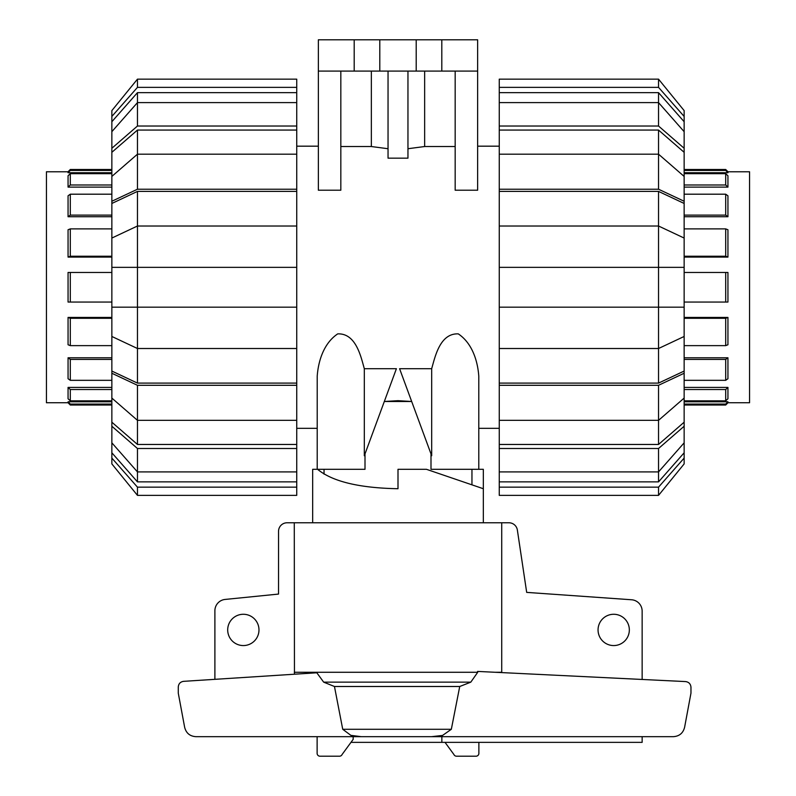 <?xml version="1.0" encoding="UTF-8"?>
<svg xmlns="http://www.w3.org/2000/svg" width="796" height="796" viewBox="0 0 796 796"><rect width="100%" height="100%" fill="white"/><g stroke="black" fill="none" stroke-linecap="round" stroke-linejoin="round"><path stroke-width="1.19" d="M431.681 368.707L431.681 455.74L399.592 368.707L431.681 368.707C435.064 356.837 439.939 333.136 458.277 333.872C473.172 343.832 477.879 362.996 478.784 376.21L478.784 469.302L483.331 469.302L483.331 522.773M483.331 488.724L426.447 469.302L398 469.302L398 488.724C359.235 488.018 332.42 481.54 317.554 469.302M312.669 522.773L312.669 469.302L317.216 469.302L317.216 428.338L296.739 428.338M258.979 629.925A15.641 15.641 0 0 1 243.337 645.566A15.641 15.641 0 0 1 227.696 629.925A15.641 15.641 0 0 1 243.337 614.273A15.641 15.641 0 0 1 258.979 629.925M629.337 629.925A15.641 15.641 0 0 1 613.696 645.566A15.641 15.641 0 0 1 598.055 629.925A15.641 15.641 0 0 1 613.696 614.273A15.641 15.641 0 0 1 629.337 629.925M642.143 736.668L642.143 742.36L441.85 742.36L441.85 736.668L353.175 736.668L353.175 739.355L342.111 754.479A2.846 2.846 0 0 1 339.504 756.2L319.972 756.2A2.846 2.846 0 0 1 317.126 753.354L317.126 736.668M214.89 679.326L214.89 610.751A11.373 11.373 0 0 1 224.89 599.458L278.53 594.075L278.54 531.31A8.537 8.537 0 0 1 287.067 522.773L294.281 522.773L294.45 674.212M501.719 672.59L501.719 522.773L508.933 522.773A8.537 8.537 0 0 1 517.33 529.828L526.683 592.383L631.755 599.776A11.373 11.373 0 0 1 642.143 611.109L642.143 679.456M441.85 742.36L350.976 742.36M478.874 742.36L478.874 753.354A2.846 2.846 0 0 1 476.028 756.2L456.496 756.2A2.846 2.846 0 0 1 453.889 754.479L445.024 742.36M183.518 681.346L316.828 672.779L323.664 682.142L334.459 686.5L342.728 729.285L350.887 735.365L361.265 736.668L195.846 736.668C189.846 736.23 186.115 733.096 184.642 727.265L178.274 693.137L178.274 687.018C178.563 683.774 180.304 681.883 183.518 681.346M477.719 672.282L477.6 671.416L685.645 681.585C688.898 682.082 690.669 683.973 690.968 687.256L690.968 693.137L684.61 727.265C683.127 733.096 679.396 736.23 673.396 736.668L431.571 736.668L442.546 735.434L451.332 729.285L459.73 686.5L470.814 682.142L477.719 672.282L294.281 672.282M431.571 736.668L361.265 736.668M451.332 729.285L342.728 729.285M459.73 686.5L334.459 686.5M501.719 522.773L294.281 522.773M684.142 170.434L725.703 170.434L727.942 172.702L727.942 171.747L725.703 169.498L725.703 170.434L727.942 172.732L684.142 172.732M727.106 402.667L725.703 405.015L727.942 402.766L727.942 401.791L684.142 401.791M727.942 171.777L749.563 171.777L749.563 402.736L727.942 402.736M684.142 357.782L727.942 357.782L727.942 378.727L725.703 380.329L725.703 359.404L727.942 357.802M684.142 387.413L727.942 387.413L727.942 398.756L725.703 400.856L725.703 389.533L727.942 387.433M684.142 317.425L727.942 317.425L727.942 344.767L725.703 345.633L725.703 318.3L727.942 317.435M684.142 345.633L725.703 345.633M684.142 318.3L725.703 318.3M684.142 359.404L725.703 359.404M684.142 380.329L725.703 380.329M684.142 389.533L725.703 389.533M684.142 400.856L725.703 400.856M684.142 404.079L725.703 404.079L727.942 401.821M684.142 187.11L727.942 187.11L725.703 184.99L684.142 184.99M684.142 216.731L727.942 216.731L725.703 215.109L684.142 215.109M684.142 257.098L727.942 257.098L725.703 256.222L684.142 256.222M727.942 272.471L727.942 302.052L725.703 302.052L725.703 272.471L727.942 272.471M684.142 302.052L725.703 302.052M684.142 272.471L725.703 272.471M684.142 228.89L725.703 228.89L727.942 229.755L727.942 257.088M725.703 228.89L725.703 256.222M684.142 194.194L725.703 194.194L727.942 195.796L727.942 216.711M725.703 194.194L725.703 215.109M684.142 173.667L725.703 173.667L727.942 175.757L727.942 187.08M725.703 173.667L725.703 184.99M68.058 171.747L70.297 169.498L70.297 170.434L68.058 172.702L68.058 171.747M111.858 405.015L70.297 405.015L68.058 402.766L68.058 401.821L70.297 404.079L68.058 401.791L111.858 401.791M70.297 405.015L70.297 404.079L111.858 404.079M68.058 402.736L46.437 402.736L46.437 171.777L68.058 171.777M111.858 387.413L68.058 387.413L70.297 389.533L70.297 400.856L68.058 398.756L68.058 387.433M111.858 357.782L68.058 357.782L70.297 359.404L70.297 380.329L68.058 378.727L68.058 357.782M111.858 317.425L68.058 317.425L70.297 318.3L70.297 345.633L68.058 344.767L68.058 317.435M111.858 400.856L70.297 400.856M111.858 389.533L70.297 389.533M111.858 380.329L70.297 380.329M111.858 359.404L70.297 359.404M111.858 345.633L70.297 345.633M111.858 318.3L70.297 318.3M111.858 302.052L68.058 302.052L68.058 272.471L70.297 272.471L70.297 302.052M111.858 272.471L70.297 272.471M111.858 257.098L68.058 257.098L68.058 229.755L70.297 228.89L111.858 228.89M111.858 216.731L68.058 216.731L68.058 195.796L70.297 194.194L111.858 194.194M111.858 187.11L68.058 187.11L68.058 175.757L70.297 173.667L111.858 173.667M111.858 172.732L68.058 172.732L70.297 170.434L111.858 170.434M111.858 184.99L70.297 184.99L68.058 187.08M70.297 184.99L70.297 173.667M111.858 215.109L70.297 215.109L68.058 216.711M70.297 215.109L70.297 194.194M111.858 256.222L70.297 256.222L68.058 257.088M70.297 256.222L70.297 228.89M684.142 442.845L684.142 452.795L658.541 481.869L658.541 471.909L684.142 442.845L684.142 426.248L658.541 448.496L499.261 448.496L499.261 420.338L658.541 420.338L684.142 398.09L684.142 373.254L658.541 385.294L499.261 385.294L499.261 267.347L684.142 267.347L684.142 203.458L658.541 191.408L658.541 226.014L499.261 226.014L499.261 191.408L658.541 191.408M684.142 398.09L684.142 422.198L658.541 444.457L658.541 385.294M499.261 348.509L658.541 348.509L684.142 336.469L684.142 371.065L658.541 383.105L658.541 226.014L684.142 238.054M684.142 336.469L684.142 267.347M658.541 130.066L684.142 152.315L684.142 176.423L658.541 154.185L658.541 130.066L499.261 130.066L499.261 92.654L658.541 92.654L684.142 121.718L684.142 131.668L658.541 102.614L658.541 92.654M658.541 481.869L499.261 481.869L499.261 471.909L658.541 471.909L658.541 448.496M658.541 444.457L499.261 444.457M658.541 383.105L499.261 383.105M499.261 191.408L499.261 189.229L658.541 189.229L658.541 154.185L499.261 154.185L499.261 130.066M684.142 452.795L684.142 458.088L658.541 487.152L499.261 487.152L499.261 481.869M658.541 487.152L658.541 495.371L499.261 495.371L499.261 487.152M658.541 495.371L684.142 463.909L684.142 458.088M499.261 471.909L499.261 448.496M684.142 422.198L684.142 426.248M499.261 420.338L499.261 385.294M684.142 371.065L684.142 373.254M684.142 307.166L499.261 307.166M499.261 267.347L499.261 226.014M658.541 189.229L684.142 201.259L684.142 203.458M499.261 189.229L499.261 154.185M684.142 201.259L684.142 176.423M499.261 126.027L658.541 126.027L658.541 102.614L499.261 102.614M658.541 126.027L684.142 148.265L684.142 131.668M684.142 148.265L684.142 152.315M499.261 92.654L499.261 87.371L658.541 87.371L684.142 116.435L684.142 121.718M684.142 116.435L684.142 110.604L658.541 79.152L499.261 79.152L499.261 87.371M658.541 87.371L658.541 79.152M137.459 481.869L111.858 452.795L111.858 442.845L137.459 471.909L137.459 481.869L296.739 481.869L296.739 487.152L137.459 487.152L111.858 458.088L111.858 452.795M137.459 444.457L111.858 422.198L111.858 398.09L137.459 420.338L137.459 444.457L296.739 444.457L296.739 448.496L137.459 448.496L111.858 426.248L111.858 422.198M137.459 383.105L111.858 371.065L111.858 336.469L137.459 348.509L137.459 383.105L296.739 383.105L296.739 444.457M137.459 191.408L296.739 191.408L296.739 226.014L137.459 226.014L137.459 191.408L111.858 203.458L111.858 267.347L137.459 267.347L137.459 307.166L111.858 307.166L111.858 336.469M111.858 267.347L111.858 307.166M111.858 176.423L111.858 152.315L137.459 130.066L137.459 154.185L111.858 176.423L111.858 201.259L137.459 189.229L296.739 189.229L296.739 191.408M111.858 131.668L111.858 121.718L137.459 92.654L137.459 102.614L111.858 131.668L111.858 148.265L137.459 126.027L296.739 126.027L296.739 154.185L137.459 154.185L137.459 189.229M137.459 448.496L137.459 471.909L296.739 471.909L296.739 481.869M111.858 238.054L137.459 226.014L137.459 267.347L296.739 267.347L296.739 307.166L137.459 307.166L137.459 348.509L296.739 348.509L296.739 383.105M137.459 130.066L296.739 130.066M137.459 92.654L296.739 92.654L296.739 102.614L137.459 102.614L137.459 126.027M137.459 87.371L137.459 79.152L296.739 79.152L137.459 79.152L111.858 110.604L111.858 116.435L137.459 87.371L296.739 87.371L296.739 92.654M296.739 102.614L296.739 126.027M111.858 152.315L111.858 148.265M296.739 154.185L296.739 189.229M111.858 203.458L111.858 201.259M296.739 226.014L296.739 267.347M296.739 307.166L296.739 348.509M296.739 385.294L137.459 385.294L137.459 420.338L296.739 420.338M137.459 385.294L111.858 373.254L111.858 398.09M111.858 373.254L111.858 371.065M111.858 426.248L111.858 442.845M296.739 448.496L296.739 471.909M137.459 487.152L137.459 495.371L296.739 495.371L296.739 487.152M111.858 458.088L111.858 463.909L137.459 495.371M111.858 121.718L111.858 116.435M296.739 79.152L296.739 87.371M364.319 368.707L364.319 455.74L396.408 368.707L364.319 368.707C360.936 356.837 356.061 333.136 337.723 333.872C322.828 343.832 318.121 362.996 317.216 376.21L317.216 469.302L365.006 469.302L365.006 453.869M430.994 453.869L430.994 469.302L478.784 469.302M296.739 146.175L318.36 146.175M411.681 401.492L384.319 401.492L398 400.677L411.681 401.492M499.261 428.338L478.784 428.338M477.64 146.175L499.261 146.175M455.173 71.093L455.173 190.214L477.64 190.214L477.64 71.093L318.36 71.093L318.36 190.214L340.827 190.214L340.827 71.093M407.96 148.723L424.646 146.534L455.173 146.534M388.04 71.093L388.04 158.155L407.96 158.155L407.96 71.093M340.827 146.534L371.354 146.534L388.04 148.723M324.042 469.302L324.042 474.127M354.2 71.093L354.2 39.8L318.36 39.8L318.36 71.093M371.354 146.534L371.354 71.093M398 488.724L398 485.799M471.958 469.302L471.958 484.844M424.646 71.093L424.646 146.534M354.2 39.8L379.791 39.8L379.791 71.093M379.791 39.8L416.209 39.8L416.209 71.093M416.209 39.8L441.8 39.8L441.8 71.093M441.8 39.8L477.64 39.8L477.64 71.093M501.719 672.282L495.46 672.282M470.814 682.142L323.664 682.142M684.142 405.015L725.703 405.015M684.142 169.498L725.703 169.498M111.858 169.498L70.297 169.498"/></g></svg>
